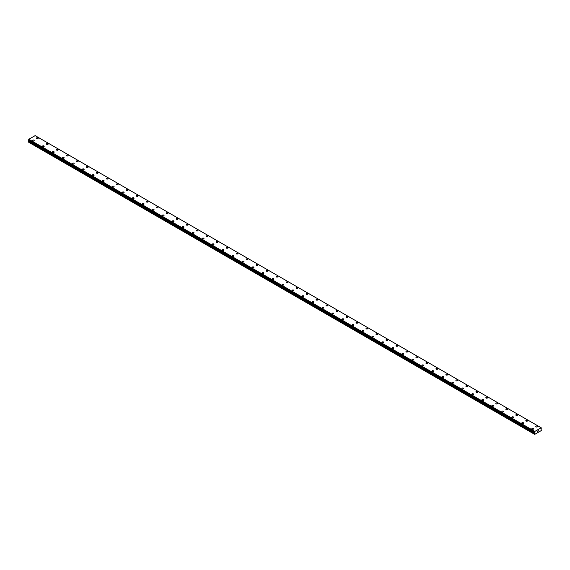 <?xml version="1.0" encoding="UTF-8"?>
<svg xmlns="http://www.w3.org/2000/svg" width="570" height="570" viewBox="0 0 570 570"><rect width="100%" height="100%" fill="white"/><g stroke="black" fill="none" stroke-linecap="round" stroke-linejoin="round"><path stroke-width="0.85" d="M36.437 138.218A0.884 0.513 180 0 1 36.986 137.748A0.884 0.513 180 0 1 37.948 137.855A0.884 0.513 180 0 1 38.204 138.218A0.884 0.513 180 0 1 37.663 138.688A0.884 0.513 180 0 1 36.701 138.581A0.884 0.513 180 0 1 36.437 138.218A0.884 0.513 180 0 1 36.986 137.748A0.884 0.513 180 0 1 37.948 137.862A0.884 0.513 180 0 1 38.204 138.218M46.426 143.982A0.884 0.513 180 0 1 46.968 143.512A0.884 0.513 180 0 1 47.93 143.626A0.884 0.513 180 0 1 48.194 143.982A0.884 0.513 180 0 1 47.645 144.452A0.884 0.513 180 0 1 46.683 144.345A0.884 0.513 180 0 1 46.426 143.982A0.884 0.513 180 0 1 46.968 143.512A0.884 0.513 180 0 1 47.93 143.626A0.884 0.513 180 0 1 48.194 143.982M56.416 149.753A0.884 0.513 180 0 1 56.957 149.283A0.884 0.513 180 0 1 57.919 149.39A0.884 0.513 180 0 1 58.176 149.753M57.919 149.39A0.884 0.513 180 0 1 58.176 149.746A0.884 0.513 180 0 1 57.634 150.224A0.884 0.513 180 0 1 56.672 150.109A0.884 0.513 180 0 1 56.416 149.746A0.884 0.513 180 0 1 56.957 149.276A0.884 0.513 180 0 1 57.919 149.39M66.398 155.517A0.884 0.513 180 0 1 66.947 155.047A0.884 0.513 180 0 1 67.908 155.154A0.884 0.513 180 0 1 68.165 155.517A0.884 0.513 180 0 1 67.623 155.988A0.884 0.513 180 0 1 66.662 155.874A0.884 0.513 180 0 1 66.398 155.517A0.884 0.513 180 0 1 66.947 155.047A0.884 0.513 180 0 1 67.908 155.154A0.884 0.513 180 0 1 68.165 155.517M76.387 161.282A0.884 0.513 180 0 1 76.929 160.811A0.884 0.513 180 0 1 77.898 160.918A0.884 0.513 180 0 1 78.154 161.282A0.884 0.513 180 0 1 77.606 161.752A0.884 0.513 180 0 1 76.644 161.645A0.884 0.513 180 0 1 76.387 161.282A0.884 0.513 180 0 1 76.929 160.811A0.884 0.513 180 0 1 77.898 160.925A0.884 0.513 180 0 1 78.154 161.282M86.376 167.046A0.884 0.513 180 0 1 86.918 166.575A0.884 0.513 180 0 1 87.88 166.689A0.884 0.513 180 0 1 88.136 167.053A0.884 0.513 180 0 1 87.595 167.516A0.884 0.513 180 0 1 86.633 167.409A0.884 0.513 180 0 1 86.376 167.046A0.884 0.513 180 0 1 86.918 166.575A0.884 0.513 180 0 1 87.88 166.689A0.884 0.513 180 0 1 88.136 167.046M96.359 172.817A0.884 0.513 180 0 1 96.907 172.34A0.884 0.513 180 0 1 97.869 172.453A0.884 0.513 180 0 1 98.126 172.817A0.884 0.513 180 0 1 97.584 173.287A0.884 0.513 180 0 1 96.622 173.173A0.884 0.513 180 0 1 96.359 172.817A0.884 0.513 180 0 1 96.907 172.347A0.884 0.513 180 0 1 97.869 172.453A0.884 0.513 180 0 1 98.126 172.817M106.348 178.581A0.884 0.513 180 0 1 106.896 178.111A0.884 0.513 180 0 1 107.858 178.218A0.884 0.513 180 0 1 108.115 178.581A0.884 0.513 180 0 1 107.566 179.051A0.884 0.513 180 0 1 106.604 178.937A0.884 0.513 180 0 1 106.348 178.581A0.884 0.513 180 0 1 106.896 178.111A0.884 0.513 180 0 1 107.858 178.218A0.884 0.513 180 0 1 108.115 178.581M117.84 183.989A0.884 0.513 180 0 1 118.104 184.345A0.884 0.513 180 0 1 117.555 184.815A0.884 0.513 180 0 1 116.593 184.709A0.884 0.513 180 0 1 116.337 184.345A0.884 0.513 180 0 1 116.879 183.875A0.884 0.513 180 0 1 117.84 183.989M116.337 184.345A0.884 0.513 180 0 1 116.879 183.875A0.884 0.513 180 0 1 117.84 183.982A0.884 0.513 180 0 1 118.104 184.345M126.319 190.116A0.884 0.513 180 0 1 126.868 189.639A0.884 0.513 180 0 1 127.83 189.753A0.884 0.513 180 0 1 128.086 190.116M127.83 189.753A0.884 0.513 180 0 1 128.086 190.109A0.884 0.513 180 0 1 127.545 190.58A0.884 0.513 180 0 1 126.583 190.473A0.884 0.513 180 0 1 126.319 190.109A0.884 0.513 180 0 1 126.868 189.639A0.884 0.513 180 0 1 127.83 189.753M136.308 195.881A0.884 0.513 180 0 1 136.857 195.403A0.884 0.513 180 0 1 137.819 195.517A0.884 0.513 180 0 1 138.075 195.881A0.884 0.513 180 0 1 137.527 196.351A0.884 0.513 180 0 1 136.565 196.237A0.884 0.513 180 0 1 136.308 195.881A0.884 0.513 180 0 1 136.857 195.41A0.884 0.513 180 0 1 137.819 195.517A0.884 0.513 180 0 1 138.075 195.881M146.298 201.645A0.884 0.513 180 0 1 146.839 201.174A0.884 0.513 180 0 1 147.801 201.281A0.884 0.513 180 0 1 148.065 201.645A0.884 0.513 180 0 1 147.516 202.115A0.884 0.513 180 0 1 146.554 202.001A0.884 0.513 180 0 1 146.298 201.645A0.884 0.513 180 0 1 146.839 201.174A0.884 0.513 180 0 1 147.801 201.281A0.884 0.513 180 0 1 148.065 201.645M156.287 207.409A0.884 0.513 180 0 1 156.828 206.939A0.884 0.513 180 0 1 157.79 207.045A0.884 0.513 180 0 1 158.047 207.409A0.884 0.513 180 0 1 157.505 207.879A0.884 0.513 180 0 1 156.543 207.772A0.884 0.513 180 0 1 156.287 207.409A0.884 0.513 180 0 1 156.828 206.939A0.884 0.513 180 0 1 157.79 207.053A0.884 0.513 180 0 1 158.047 207.409M166.269 213.173A0.884 0.513 180 0 1 166.818 212.703A0.884 0.513 180 0 1 167.779 212.817A0.884 0.513 180 0 1 168.036 213.18A0.884 0.513 180 0 1 167.495 213.643A0.884 0.513 180 0 1 166.525 213.536A0.884 0.513 180 0 1 166.269 213.173A0.884 0.513 180 0 1 166.818 212.703A0.884 0.513 180 0 1 167.779 212.817A0.884 0.513 180 0 1 168.036 213.173M176.258 218.944A0.884 0.513 180 0 1 176.8 218.467A0.884 0.513 180 0 1 177.762 218.581A0.884 0.513 180 0 1 178.025 218.944A0.884 0.513 180 0 1 177.477 219.414A0.884 0.513 180 0 1 176.515 219.3A0.884 0.513 180 0 1 176.258 218.944A0.884 0.513 180 0 1 176.8 218.474A0.884 0.513 180 0 1 177.762 218.581A0.884 0.513 180 0 1 178.025 218.944M187.751 224.352A0.884 0.513 180 0 1 188.007 224.708A0.884 0.513 180 0 1 187.466 225.179A0.884 0.513 180 0 1 186.504 225.065A0.884 0.513 180 0 1 186.248 224.708A0.884 0.513 180 0 1 186.789 224.238A0.884 0.513 180 0 1 187.751 224.352M186.248 224.708A0.884 0.513 180 0 1 186.789 224.238A0.884 0.513 180 0 1 187.751 224.345A0.884 0.513 180 0 1 188.007 224.708M196.23 230.472A0.884 0.513 180 0 1 196.778 230.002A0.884 0.513 180 0 1 197.74 230.109A0.884 0.513 180 0 1 197.997 230.472A0.884 0.513 180 0 1 197.455 230.943A0.884 0.513 180 0 1 196.493 230.836A0.884 0.513 180 0 1 196.23 230.472A0.884 0.513 180 0 1 196.778 230.002A0.884 0.513 180 0 1 197.74 230.116A0.884 0.513 180 0 1 197.997 230.472M206.219 236.237A0.884 0.513 180 0 1 206.76 235.766A0.884 0.513 180 0 1 207.722 235.88A0.884 0.513 180 0 1 207.986 236.244A0.884 0.513 180 0 1 207.437 236.707A0.884 0.513 180 0 1 206.475 236.6A0.884 0.513 180 0 1 206.219 236.237A0.884 0.513 180 0 1 206.76 235.773A0.884 0.513 180 0 1 207.722 235.88A0.884 0.513 180 0 1 207.986 236.237M216.208 242.008A0.884 0.513 180 0 1 216.75 241.53A0.884 0.513 180 0 1 217.712 241.644A0.884 0.513 180 0 1 217.968 242.008A0.884 0.513 180 0 1 217.427 242.478A0.884 0.513 180 0 1 216.465 242.364A0.884 0.513 180 0 1 216.208 242.008A0.884 0.513 180 0 1 216.75 241.537A0.884 0.513 180 0 1 217.712 241.644A0.884 0.513 180 0 1 217.968 242.008M226.19 247.772A0.884 0.513 180 0 1 226.739 247.302A0.884 0.513 180 0 1 227.701 247.409A0.884 0.513 180 0 1 227.957 247.772A0.884 0.513 180 0 1 227.416 248.242A0.884 0.513 180 0 1 226.454 248.128A0.884 0.513 180 0 1 226.19 247.772A0.884 0.513 180 0 1 226.739 247.302A0.884 0.513 180 0 1 227.701 247.416A0.884 0.513 180 0 1 227.957 247.772M236.18 253.536A0.884 0.513 180 0 1 236.721 253.066A0.884 0.513 180 0 1 237.69 253.18A0.884 0.513 180 0 1 237.946 253.536A0.884 0.513 180 0 1 237.398 254.006A0.884 0.513 180 0 1 236.436 253.899A0.884 0.513 180 0 1 236.18 253.536A0.884 0.513 180 0 1 236.721 253.066A0.884 0.513 180 0 1 237.69 253.18A0.884 0.513 180 0 1 237.946 253.536M246.169 259.3A0.884 0.513 180 0 1 246.71 258.83A0.884 0.513 180 0 1 247.672 258.944A0.884 0.513 180 0 1 247.929 259.307A0.884 0.513 180 0 1 247.387 259.77A0.884 0.513 180 0 1 246.425 259.663A0.884 0.513 180 0 1 246.169 259.3A0.884 0.513 180 0 1 246.71 258.837A0.884 0.513 180 0 1 247.672 258.944A0.884 0.513 180 0 1 247.929 259.3M256.151 265.071A0.884 0.513 180 0 1 256.7 264.601A0.884 0.513 180 0 1 257.661 264.708A0.884 0.513 180 0 1 257.918 265.071A0.884 0.513 180 0 1 257.376 265.542A0.884 0.513 180 0 1 256.415 265.428A0.884 0.513 180 0 1 256.151 265.071A0.884 0.513 180 0 1 256.7 264.601A0.884 0.513 180 0 1 257.661 264.708A0.884 0.513 180 0 1 257.918 265.071M266.14 270.836A0.884 0.513 180 0 1 266.689 270.365A0.884 0.513 180 0 1 267.651 270.472A0.884 0.513 180 0 1 267.907 270.836A0.884 0.513 180 0 1 267.358 271.306A0.884 0.513 180 0 1 266.397 271.192A0.884 0.513 180 0 1 266.14 270.836A0.884 0.513 180 0 1 266.689 270.365A0.884 0.513 180 0 1 267.651 270.479A0.884 0.513 180 0 1 267.907 270.836M276.129 276.6A0.884 0.513 180 0 1 276.671 276.129A0.884 0.513 180 0 1 277.633 276.243A0.884 0.513 180 0 1 277.896 276.6A0.884 0.513 180 0 1 277.348 277.07A0.884 0.513 180 0 1 276.386 276.963A0.884 0.513 180 0 1 276.129 276.6A0.884 0.513 180 0 1 276.671 276.129A0.884 0.513 180 0 1 277.633 276.243A0.884 0.513 180 0 1 277.896 276.6M286.112 282.364A0.884 0.513 180 0 1 286.66 281.894A0.884 0.513 180 0 1 287.622 282.007A0.884 0.513 180 0 1 287.879 282.371A0.884 0.513 180 0 1 287.337 282.834A0.884 0.513 180 0 1 286.375 282.727A0.884 0.513 180 0 1 286.112 282.364A0.884 0.513 180 0 1 286.66 281.901A0.884 0.513 180 0 1 287.622 282.007A0.884 0.513 180 0 1 287.879 282.364M296.101 288.135A0.884 0.513 180 0 1 296.649 287.665A0.884 0.513 180 0 1 297.611 287.772A0.884 0.513 180 0 1 297.868 288.135A0.884 0.513 180 0 1 297.319 288.605A0.884 0.513 180 0 1 296.357 288.491A0.884 0.513 180 0 1 296.101 288.135A0.884 0.513 180 0 1 296.649 287.665A0.884 0.513 180 0 1 297.611 287.772A0.884 0.513 180 0 1 297.868 288.135M306.09 293.899A0.884 0.513 180 0 1 306.632 293.429A0.884 0.513 180 0 1 307.593 293.536A0.884 0.513 180 0 1 307.857 293.899A0.884 0.513 180 0 1 307.308 294.369A0.884 0.513 180 0 1 306.346 294.255A0.884 0.513 180 0 1 306.09 293.899A0.884 0.513 180 0 1 306.632 293.429A0.884 0.513 180 0 1 307.593 293.543A0.884 0.513 180 0 1 307.857 293.899M316.079 299.663A0.884 0.513 180 0 1 316.621 299.193A0.884 0.513 180 0 1 317.583 299.307A0.884 0.513 180 0 1 317.839 299.663A0.884 0.513 180 0 1 317.298 300.134A0.884 0.513 180 0 1 316.336 300.027A0.884 0.513 180 0 1 316.079 299.663A0.884 0.513 180 0 1 316.621 299.193A0.884 0.513 180 0 1 317.583 299.307A0.884 0.513 180 0 1 317.839 299.663M326.061 305.435A0.884 0.513 180 0 1 326.61 304.964A0.884 0.513 180 0 1 327.572 305.071A0.884 0.513 180 0 1 327.828 305.435M327.572 305.071A0.884 0.513 180 0 1 327.828 305.427A0.884 0.513 180 0 1 327.28 305.898A0.884 0.513 180 0 1 326.318 305.791A0.884 0.513 180 0 1 326.061 305.427A0.884 0.513 180 0 1 326.61 304.957A0.884 0.513 180 0 1 327.572 305.071M336.051 311.199A0.884 0.513 180 0 1 336.592 310.728A0.884 0.513 180 0 1 337.554 310.835A0.884 0.513 180 0 1 337.818 311.199A0.884 0.513 180 0 1 337.269 311.669A0.884 0.513 180 0 1 336.307 311.555A0.884 0.513 180 0 1 336.051 311.199A0.884 0.513 180 0 1 336.592 310.728A0.884 0.513 180 0 1 337.554 310.835A0.884 0.513 180 0 1 337.818 311.199M346.04 316.963A0.884 0.513 180 0 1 346.581 316.493A0.884 0.513 180 0 1 347.543 316.599A0.884 0.513 180 0 1 347.8 316.963A0.884 0.513 180 0 1 347.258 317.433A0.884 0.513 180 0 1 346.296 317.319A0.884 0.513 180 0 1 346.04 316.963A0.884 0.513 180 0 1 346.581 316.493A0.884 0.513 180 0 1 347.543 316.607A0.884 0.513 180 0 1 347.8 316.963M356.022 322.727A0.884 0.513 180 0 1 356.571 322.257A0.884 0.513 180 0 1 357.533 322.371A0.884 0.513 180 0 1 357.789 322.727A0.884 0.513 180 0 1 357.248 323.197A0.884 0.513 180 0 1 356.286 323.09A0.884 0.513 180 0 1 356.022 322.727A0.884 0.513 180 0 1 356.571 322.257A0.884 0.513 180 0 1 357.533 322.371A0.884 0.513 180 0 1 357.789 322.727M366.011 328.491A0.884 0.513 180 0 1 366.553 328.021A0.884 0.513 180 0 1 367.515 328.135A0.884 0.513 180 0 1 367.778 328.498A0.884 0.513 180 0 1 367.23 328.968A0.884 0.513 180 0 1 366.268 328.854A0.884 0.513 180 0 1 366.011 328.491A0.884 0.513 180 0 1 366.553 328.028A0.884 0.513 180 0 1 367.515 328.135A0.884 0.513 180 0 1 367.778 328.491M376.001 334.262A0.884 0.513 180 0 1 376.542 333.792A0.884 0.513 180 0 1 377.504 333.899A0.884 0.513 180 0 1 377.76 334.262A0.884 0.513 180 0 1 377.219 334.733A0.884 0.513 180 0 1 376.257 334.618A0.884 0.513 180 0 1 376.001 334.262A0.884 0.513 180 0 1 376.542 333.792A0.884 0.513 180 0 1 377.504 333.899A0.884 0.513 180 0 1 377.76 334.262M387.493 339.67A0.884 0.513 180 0 1 387.75 340.026A0.884 0.513 180 0 1 387.208 340.497A0.884 0.513 180 0 1 386.246 340.39A0.884 0.513 180 0 1 385.983 340.026A0.884 0.513 180 0 1 386.531 339.556A0.884 0.513 180 0 1 387.493 339.67M385.983 340.026A0.884 0.513 180 0 1 386.531 339.556A0.884 0.513 180 0 1 387.493 339.663A0.884 0.513 180 0 1 387.75 340.026M395.972 345.791A0.884 0.513 180 0 1 396.513 345.32A0.884 0.513 180 0 1 397.482 345.434A0.884 0.513 180 0 1 397.739 345.791A0.884 0.513 180 0 1 397.19 346.261A0.884 0.513 180 0 1 396.228 346.154A0.884 0.513 180 0 1 395.972 345.791A0.884 0.513 180 0 1 396.513 345.32A0.884 0.513 180 0 1 397.482 345.434A0.884 0.513 180 0 1 397.739 345.791M405.961 351.555A0.884 0.513 180 0 1 406.503 351.084A0.884 0.513 180 0 1 407.464 351.198A0.884 0.513 180 0 1 407.721 351.562A0.884 0.513 180 0 1 407.18 352.032A0.884 0.513 180 0 1 406.218 351.918A0.884 0.513 180 0 1 405.961 351.555A0.884 0.513 180 0 1 406.503 351.091A0.884 0.513 180 0 1 407.464 351.198A0.884 0.513 180 0 1 407.721 351.555M415.943 357.326A0.884 0.513 180 0 1 416.492 356.856A0.884 0.513 180 0 1 417.454 356.963A0.884 0.513 180 0 1 417.71 357.326A0.884 0.513 180 0 1 417.169 357.796A0.884 0.513 180 0 1 416.207 357.682A0.884 0.513 180 0 1 415.943 357.326A0.884 0.513 180 0 1 416.492 356.856A0.884 0.513 180 0 1 417.454 356.963A0.884 0.513 180 0 1 417.71 357.326M425.933 363.09A0.884 0.513 180 0 1 426.481 362.62A0.884 0.513 180 0 1 427.443 362.727A0.884 0.513 180 0 1 427.7 363.09A0.884 0.513 180 0 1 427.151 363.56A0.884 0.513 180 0 1 426.189 363.453A0.884 0.513 180 0 1 425.933 363.09A0.884 0.513 180 0 1 426.481 362.62A0.884 0.513 180 0 1 427.443 362.734A0.884 0.513 180 0 1 427.7 363.09M435.922 368.854A0.884 0.513 180 0 1 436.463 368.384A0.884 0.513 180 0 1 437.425 368.498A0.884 0.513 180 0 1 437.689 368.854A0.884 0.513 180 0 1 437.14 369.324A0.884 0.513 180 0 1 436.178 369.218A0.884 0.513 180 0 1 435.922 368.854A0.884 0.513 180 0 1 436.463 368.384A0.884 0.513 180 0 1 437.425 368.498A0.884 0.513 180 0 1 437.689 368.854M445.904 374.618A0.884 0.513 180 0 1 446.453 374.148A0.884 0.513 180 0 1 447.414 374.262A0.884 0.513 180 0 1 447.671 374.625A0.884 0.513 180 0 1 447.129 375.096A0.884 0.513 180 0 1 446.168 374.982A0.884 0.513 180 0 1 445.904 374.618A0.884 0.513 180 0 1 446.453 374.155A0.884 0.513 180 0 1 447.414 374.262A0.884 0.513 180 0 1 447.671 374.618M455.893 380.389A0.884 0.513 180 0 1 456.442 379.919A0.884 0.513 180 0 1 457.404 380.026A0.884 0.513 180 0 1 457.66 380.389A0.884 0.513 180 0 1 457.111 380.86A0.884 0.513 180 0 1 456.15 380.746A0.884 0.513 180 0 1 455.893 380.389A0.884 0.513 180 0 1 456.442 379.919A0.884 0.513 180 0 1 457.404 380.026A0.884 0.513 180 0 1 457.66 380.389M465.882 386.154A0.884 0.513 180 0 1 466.424 385.683A0.884 0.513 180 0 1 467.386 385.79A0.884 0.513 180 0 1 467.649 386.154A0.884 0.513 180 0 1 467.101 386.624A0.884 0.513 180 0 1 466.139 386.517A0.884 0.513 180 0 1 465.882 386.154A0.884 0.513 180 0 1 466.424 385.683A0.884 0.513 180 0 1 467.386 385.797A0.884 0.513 180 0 1 467.649 386.154M475.872 391.918A0.884 0.513 180 0 1 476.413 391.447A0.884 0.513 180 0 1 477.375 391.561A0.884 0.513 180 0 1 477.632 391.925A0.884 0.513 180 0 1 477.09 392.388A0.884 0.513 180 0 1 476.128 392.281A0.884 0.513 180 0 1 475.872 391.918A0.884 0.513 180 0 1 476.413 391.447A0.884 0.513 180 0 1 477.375 391.561A0.884 0.513 180 0 1 477.632 391.918M485.854 397.689A0.884 0.513 180 0 1 486.402 397.212A0.884 0.513 180 0 1 487.364 397.326A0.884 0.513 180 0 1 487.621 397.689A0.884 0.513 180 0 1 487.072 398.159A0.884 0.513 180 0 1 486.11 398.045A0.884 0.513 180 0 1 485.854 397.689A0.884 0.513 180 0 1 486.402 397.219A0.884 0.513 180 0 1 487.364 397.326A0.884 0.513 180 0 1 487.621 397.689M495.843 403.453A0.884 0.513 180 0 1 496.385 402.983A0.884 0.513 180 0 1 497.346 403.09A0.884 0.513 180 0 1 497.61 403.453A0.884 0.513 180 0 1 497.061 403.923A0.884 0.513 180 0 1 496.099 403.809A0.884 0.513 180 0 1 495.843 403.453A0.884 0.513 180 0 1 496.385 402.983A0.884 0.513 180 0 1 497.346 403.09A0.884 0.513 180 0 1 497.61 403.453M505.832 409.217A0.884 0.513 180 0 1 506.374 408.747A0.884 0.513 180 0 1 507.336 408.854A0.884 0.513 180 0 1 507.592 409.217A0.884 0.513 180 0 1 507.051 409.688A0.884 0.513 180 0 1 506.089 409.581A0.884 0.513 180 0 1 505.832 409.217A0.884 0.513 180 0 1 506.374 408.747A0.884 0.513 180 0 1 507.336 408.861A0.884 0.513 180 0 1 507.592 409.217M515.814 414.981A0.884 0.513 180 0 1 516.363 414.511A0.884 0.513 180 0 1 517.325 414.625A0.884 0.513 180 0 1 517.581 414.989A0.884 0.513 180 0 1 517.04 415.452A0.884 0.513 180 0 1 516.078 415.345A0.884 0.513 180 0 1 515.814 414.981A0.884 0.513 180 0 1 516.363 414.511A0.884 0.513 180 0 1 517.325 414.625A0.884 0.513 180 0 1 517.581 414.981M525.804 420.753A0.884 0.513 180 0 1 526.345 420.275A0.884 0.513 180 0 1 527.307 420.389A0.884 0.513 180 0 1 527.571 420.753A0.884 0.513 180 0 1 527.022 421.223A0.884 0.513 180 0 1 526.06 421.109A0.884 0.513 180 0 1 525.804 420.753A0.884 0.513 180 0 1 526.345 420.282A0.884 0.513 180 0 1 527.307 420.389A0.884 0.513 180 0 1 527.571 420.753M535.793 426.517A0.884 0.513 180 0 1 536.334 426.047A0.884 0.513 180 0 1 537.296 426.153A0.884 0.513 180 0 1 537.553 426.517A0.884 0.513 180 0 1 537.011 426.987A0.884 0.513 180 0 1 536.049 426.873A0.884 0.513 180 0 1 535.793 426.517A0.884 0.513 180 0 1 536.334 426.047A0.884 0.513 180 0 1 537.296 426.153A0.884 0.513 180 0 1 537.553 426.517M32.447 140.526A0.884 0.513 180 0 1 32.989 140.056A0.884 0.513 180 0 1 33.951 140.163A0.884 0.513 180 0 1 34.207 140.526A0.884 0.513 180 0 1 33.666 140.997A0.884 0.513 180 0 1 32.704 140.883A0.884 0.513 180 0 1 32.447 140.526A0.884 0.513 180 0 1 32.989 140.056A0.884 0.513 180 0 1 33.951 140.163A0.884 0.513 180 0 1 34.207 140.526M42.429 146.291A0.884 0.513 180 0 1 42.978 145.82A0.884 0.513 180 0 1 43.94 145.927A0.884 0.513 180 0 1 44.196 146.291A0.884 0.513 180 0 1 43.655 146.761A0.884 0.513 180 0 1 42.693 146.647A0.884 0.513 180 0 1 42.429 146.291A0.884 0.513 180 0 1 42.978 145.82A0.884 0.513 180 0 1 43.94 145.934A0.884 0.513 180 0 1 44.196 146.291M52.419 152.055A0.884 0.513 180 0 1 52.96 151.584A0.884 0.513 180 0 1 53.922 151.698A0.884 0.513 180 0 1 54.186 152.055A0.884 0.513 180 0 1 53.637 152.525A0.884 0.513 180 0 1 52.675 152.418A0.884 0.513 180 0 1 52.419 152.055A0.884 0.513 180 0 1 52.96 151.584A0.884 0.513 180 0 1 53.922 151.698A0.884 0.513 180 0 1 54.186 152.055M62.408 157.819A0.884 0.513 180 0 1 62.949 157.349A0.884 0.513 180 0 1 63.911 157.463A0.884 0.513 180 0 1 64.168 157.826A0.884 0.513 180 0 1 63.626 158.296A0.884 0.513 180 0 1 62.664 158.182A0.884 0.513 180 0 1 62.408 157.819A0.884 0.513 180 0 1 62.949 157.356A0.884 0.513 180 0 1 63.911 157.463A0.884 0.513 180 0 1 64.168 157.819M72.39 163.59A0.884 0.513 180 0 1 72.939 163.12A0.884 0.513 180 0 1 73.901 163.227A0.884 0.513 180 0 1 74.157 163.59A0.884 0.513 180 0 1 73.615 164.06A0.884 0.513 180 0 1 72.654 163.946A0.884 0.513 180 0 1 72.39 163.59A0.884 0.513 180 0 1 72.939 163.12A0.884 0.513 180 0 1 73.901 163.227A0.884 0.513 180 0 1 74.157 163.59M82.379 169.354A0.884 0.513 180 0 1 82.928 168.884A0.884 0.513 180 0 1 83.89 168.991A0.884 0.513 180 0 1 84.146 169.354A0.884 0.513 180 0 1 83.598 169.824A0.884 0.513 180 0 1 82.636 169.718A0.884 0.513 180 0 1 82.379 169.354A0.884 0.513 180 0 1 82.928 168.884A0.884 0.513 180 0 1 83.89 168.998A0.884 0.513 180 0 1 84.146 169.354M92.368 175.118A0.884 0.513 180 0 1 92.91 174.648A0.884 0.513 180 0 1 93.872 174.762A0.884 0.513 180 0 1 94.128 175.118A0.884 0.513 180 0 1 93.587 175.589A0.884 0.513 180 0 1 92.625 175.482A0.884 0.513 180 0 1 92.368 175.118A0.884 0.513 180 0 1 92.91 174.648A0.884 0.513 180 0 1 93.872 174.762A0.884 0.513 180 0 1 94.128 175.118M102.351 180.889A0.884 0.513 180 0 1 102.899 180.419A0.884 0.513 180 0 1 103.861 180.526A0.884 0.513 180 0 1 104.118 180.889M103.861 180.526A0.884 0.513 180 0 1 104.118 180.882A0.884 0.513 180 0 1 103.576 181.36A0.884 0.513 180 0 1 102.614 181.246A0.884 0.513 180 0 1 102.351 180.882A0.884 0.513 180 0 1 102.899 180.412A0.884 0.513 180 0 1 103.861 180.526M112.34 186.654A0.884 0.513 180 0 1 112.889 186.183A0.884 0.513 180 0 1 113.85 186.29A0.884 0.513 180 0 1 114.107 186.654A0.884 0.513 180 0 1 113.558 187.124A0.884 0.513 180 0 1 112.596 187.01A0.884 0.513 180 0 1 112.34 186.654A0.884 0.513 180 0 1 112.889 186.183A0.884 0.513 180 0 1 113.85 186.29A0.884 0.513 180 0 1 114.107 186.654M122.329 192.418A0.884 0.513 180 0 1 122.871 191.947A0.884 0.513 180 0 1 123.833 192.054A0.884 0.513 180 0 1 124.096 192.418A0.884 0.513 180 0 1 123.548 192.888A0.884 0.513 180 0 1 122.586 192.781A0.884 0.513 180 0 1 122.329 192.418A0.884 0.513 180 0 1 122.871 191.947A0.884 0.513 180 0 1 123.833 192.061A0.884 0.513 180 0 1 124.096 192.418M132.311 198.182A0.884 0.513 180 0 1 132.86 197.712A0.884 0.513 180 0 1 133.822 197.826A0.884 0.513 180 0 1 134.078 198.182A0.884 0.513 180 0 1 133.537 198.652A0.884 0.513 180 0 1 132.575 198.545A0.884 0.513 180 0 1 132.311 198.182A0.884 0.513 180 0 1 132.86 197.712A0.884 0.513 180 0 1 133.822 197.826A0.884 0.513 180 0 1 134.078 198.182M142.3 203.946A0.884 0.513 180 0 1 142.849 203.476A0.884 0.513 180 0 1 143.811 203.59A0.884 0.513 180 0 1 144.067 203.953A0.884 0.513 180 0 1 143.519 204.423A0.884 0.513 180 0 1 142.557 204.309A0.884 0.513 180 0 1 142.3 203.946A0.884 0.513 180 0 1 142.849 203.483A0.884 0.513 180 0 1 143.811 203.59A0.884 0.513 180 0 1 144.067 203.946M152.29 209.717A0.884 0.513 180 0 1 152.831 209.247A0.884 0.513 180 0 1 153.793 209.354A0.884 0.513 180 0 1 154.057 209.717A0.884 0.513 180 0 1 153.508 210.188A0.884 0.513 180 0 1 152.546 210.073A0.884 0.513 180 0 1 152.29 209.717A0.884 0.513 180 0 1 152.831 209.247A0.884 0.513 180 0 1 153.793 209.354A0.884 0.513 180 0 1 154.057 209.717M163.782 215.125A0.884 0.513 180 0 1 164.039 215.481A0.884 0.513 180 0 1 163.497 215.952A0.884 0.513 180 0 1 162.536 215.845A0.884 0.513 180 0 1 162.279 215.481A0.884 0.513 180 0 1 162.821 215.011A0.884 0.513 180 0 1 163.782 215.125M162.279 215.481A0.884 0.513 180 0 1 162.821 215.011A0.884 0.513 180 0 1 163.782 215.118A0.884 0.513 180 0 1 164.039 215.481M172.261 221.253A0.884 0.513 180 0 1 172.81 220.775A0.884 0.513 180 0 1 173.772 220.889A0.884 0.513 180 0 1 174.028 221.253M173.772 220.889A0.884 0.513 180 0 1 174.028 221.245A0.884 0.513 180 0 1 173.487 221.716A0.884 0.513 180 0 1 172.518 221.609A0.884 0.513 180 0 1 172.261 221.245A0.884 0.513 180 0 1 172.81 220.775A0.884 0.513 180 0 1 173.772 220.889M182.25 227.017A0.884 0.513 180 0 1 182.792 226.539A0.884 0.513 180 0 1 183.754 226.653A0.884 0.513 180 0 1 184.017 227.017A0.884 0.513 180 0 1 183.469 227.487A0.884 0.513 180 0 1 182.507 227.373A0.884 0.513 180 0 1 182.25 227.017A0.884 0.513 180 0 1 182.792 226.546A0.884 0.513 180 0 1 183.754 226.653A0.884 0.513 180 0 1 184.017 227.017M192.24 232.781A0.884 0.513 180 0 1 192.781 232.311A0.884 0.513 180 0 1 193.743 232.417A0.884 0.513 180 0 1 193.999 232.781A0.884 0.513 180 0 1 193.458 233.251A0.884 0.513 180 0 1 192.496 233.137A0.884 0.513 180 0 1 192.24 232.781A0.884 0.513 180 0 1 192.781 232.311A0.884 0.513 180 0 1 193.743 232.417A0.884 0.513 180 0 1 193.999 232.781M202.222 238.545A0.884 0.513 180 0 1 202.77 238.075A0.884 0.513 180 0 1 203.732 238.182A0.884 0.513 180 0 1 203.989 238.545A0.884 0.513 180 0 1 203.447 239.015A0.884 0.513 180 0 1 202.485 238.908A0.884 0.513 180 0 1 202.222 238.545A0.884 0.513 180 0 1 202.77 238.075A0.884 0.513 180 0 1 203.732 238.189A0.884 0.513 180 0 1 203.989 238.545M212.211 244.309A0.884 0.513 180 0 1 212.753 243.839A0.884 0.513 180 0 1 213.714 243.953A0.884 0.513 180 0 1 213.978 244.316A0.884 0.513 180 0 1 213.429 244.779A0.884 0.513 180 0 1 212.468 244.672A0.884 0.513 180 0 1 212.211 244.309A0.884 0.513 180 0 1 212.753 243.839A0.884 0.513 180 0 1 213.714 243.953A0.884 0.513 180 0 1 213.978 244.309M222.2 250.08A0.884 0.513 180 0 1 222.742 249.603A0.884 0.513 180 0 1 223.704 249.717A0.884 0.513 180 0 1 223.96 250.08A0.884 0.513 180 0 1 223.419 250.551A0.884 0.513 180 0 1 222.457 250.437A0.884 0.513 180 0 1 222.2 250.08A0.884 0.513 180 0 1 222.742 249.61A0.884 0.513 180 0 1 223.704 249.717A0.884 0.513 180 0 1 223.96 250.08M232.182 255.845A0.884 0.513 180 0 1 232.731 255.374A0.884 0.513 180 0 1 233.693 255.481A0.884 0.513 180 0 1 233.949 255.845A0.884 0.513 180 0 1 233.408 256.315A0.884 0.513 180 0 1 232.446 256.201A0.884 0.513 180 0 1 232.182 255.845A0.884 0.513 180 0 1 232.731 255.374A0.884 0.513 180 0 1 233.693 255.481A0.884 0.513 180 0 1 233.949 255.845M242.172 261.609A0.884 0.513 180 0 1 242.72 261.138A0.884 0.513 180 0 1 243.682 261.245A0.884 0.513 180 0 1 243.939 261.609A0.884 0.513 180 0 1 243.39 262.079A0.884 0.513 180 0 1 242.428 261.972A0.884 0.513 180 0 1 242.172 261.609A0.884 0.513 180 0 1 242.72 261.138A0.884 0.513 180 0 1 243.682 261.252A0.884 0.513 180 0 1 243.939 261.609M252.161 267.373A0.884 0.513 180 0 1 252.702 266.903A0.884 0.513 180 0 1 253.664 267.017A0.884 0.513 180 0 1 253.921 267.38A0.884 0.513 180 0 1 253.379 267.843A0.884 0.513 180 0 1 252.417 267.736A0.884 0.513 180 0 1 252.161 267.373A0.884 0.513 180 0 1 252.702 266.903A0.884 0.513 180 0 1 253.664 267.017A0.884 0.513 180 0 1 253.921 267.373M262.143 273.144A0.884 0.513 180 0 1 262.692 272.667A0.884 0.513 180 0 1 263.654 272.781A0.884 0.513 180 0 1 263.91 273.144A0.884 0.513 180 0 1 263.368 273.614A0.884 0.513 180 0 1 262.407 273.5A0.884 0.513 180 0 1 262.143 273.144A0.884 0.513 180 0 1 262.692 272.674A0.884 0.513 180 0 1 263.654 272.781A0.884 0.513 180 0 1 263.91 273.144M272.132 278.908A0.884 0.513 180 0 1 272.681 278.438A0.884 0.513 180 0 1 273.643 278.545A0.884 0.513 180 0 1 273.899 278.908A0.884 0.513 180 0 1 273.351 279.378A0.884 0.513 180 0 1 272.389 279.264A0.884 0.513 180 0 1 272.132 278.908A0.884 0.513 180 0 1 272.681 278.438A0.884 0.513 180 0 1 273.643 278.552A0.884 0.513 180 0 1 273.899 278.908M282.121 284.672A0.884 0.513 180 0 1 282.663 284.202A0.884 0.513 180 0 1 283.625 284.316A0.884 0.513 180 0 1 283.889 284.672A0.884 0.513 180 0 1 283.34 285.142A0.884 0.513 180 0 1 282.378 285.036A0.884 0.513 180 0 1 282.121 284.672A0.884 0.513 180 0 1 282.663 284.202A0.884 0.513 180 0 1 283.625 284.316A0.884 0.513 180 0 1 283.889 284.672M292.104 290.436A0.884 0.513 180 0 1 292.652 289.966A0.884 0.513 180 0 1 293.614 290.08A0.884 0.513 180 0 1 293.871 290.443A0.884 0.513 180 0 1 293.329 290.907A0.884 0.513 180 0 1 292.367 290.8A0.884 0.513 180 0 1 292.104 290.436A0.884 0.513 180 0 1 292.652 289.973A0.884 0.513 180 0 1 293.614 290.08A0.884 0.513 180 0 1 293.871 290.436M302.093 296.208A0.884 0.513 180 0 1 302.642 295.737A0.884 0.513 180 0 1 303.603 295.844A0.884 0.513 180 0 1 303.86 296.208A0.884 0.513 180 0 1 303.311 296.678A0.884 0.513 180 0 1 302.349 296.564A0.884 0.513 180 0 1 302.093 296.208A0.884 0.513 180 0 1 302.642 295.737A0.884 0.513 180 0 1 303.603 295.844A0.884 0.513 180 0 1 303.86 296.208M312.082 301.972A0.884 0.513 180 0 1 312.624 301.502A0.884 0.513 180 0 1 313.586 301.608A0.884 0.513 180 0 1 313.849 301.972A0.884 0.513 180 0 1 313.301 302.442A0.884 0.513 180 0 1 312.339 302.328A0.884 0.513 180 0 1 312.082 301.972A0.884 0.513 180 0 1 312.624 301.502A0.884 0.513 180 0 1 313.586 301.615A0.884 0.513 180 0 1 313.849 301.972M322.071 307.736A0.884 0.513 180 0 1 322.613 307.266A0.884 0.513 180 0 1 323.575 307.38A0.884 0.513 180 0 1 323.831 307.736A0.884 0.513 180 0 1 323.29 308.206A0.884 0.513 180 0 1 322.328 308.099A0.884 0.513 180 0 1 322.071 307.736A0.884 0.513 180 0 1 322.613 307.266A0.884 0.513 180 0 1 323.575 307.38A0.884 0.513 180 0 1 323.831 307.736M332.054 313.5A0.884 0.513 180 0 1 332.602 313.03A0.884 0.513 180 0 1 333.564 313.144A0.884 0.513 180 0 1 333.82 313.507A0.884 0.513 180 0 1 333.279 313.97A0.884 0.513 180 0 1 332.31 313.863A0.884 0.513 180 0 1 332.054 313.5A0.884 0.513 180 0 1 332.602 313.037A0.884 0.513 180 0 1 333.564 313.144A0.884 0.513 180 0 1 333.82 313.5M342.043 319.271A0.884 0.513 180 0 1 342.584 318.801A0.884 0.513 180 0 1 343.546 318.908A0.884 0.513 180 0 1 343.81 319.271A0.884 0.513 180 0 1 343.261 319.742A0.884 0.513 180 0 1 342.299 319.628A0.884 0.513 180 0 1 342.043 319.271A0.884 0.513 180 0 1 342.584 318.801A0.884 0.513 180 0 1 343.546 318.908A0.884 0.513 180 0 1 343.81 319.271M352.032 325.035A0.884 0.513 180 0 1 352.573 324.565A0.884 0.513 180 0 1 353.535 324.672A0.884 0.513 180 0 1 353.792 325.035A0.884 0.513 180 0 1 353.25 325.506A0.884 0.513 180 0 1 352.288 325.392A0.884 0.513 180 0 1 352.032 325.035A0.884 0.513 180 0 1 352.573 324.565A0.884 0.513 180 0 1 353.535 324.679A0.884 0.513 180 0 1 353.792 325.035M362.014 330.799A0.884 0.513 180 0 1 362.563 330.329A0.884 0.513 180 0 1 363.525 330.443A0.884 0.513 180 0 1 363.781 330.799A0.884 0.513 180 0 1 363.24 331.27A0.884 0.513 180 0 1 362.278 331.163A0.884 0.513 180 0 1 362.014 330.799A0.884 0.513 180 0 1 362.563 330.329A0.884 0.513 180 0 1 363.525 330.443A0.884 0.513 180 0 1 363.781 330.799M372.003 336.571A0.884 0.513 180 0 1 372.545 336.101A0.884 0.513 180 0 1 373.507 336.207A0.884 0.513 180 0 1 373.77 336.571M373.507 336.207A0.884 0.513 180 0 1 373.77 336.564A0.884 0.513 180 0 1 373.222 337.034A0.884 0.513 180 0 1 372.26 336.927A0.884 0.513 180 0 1 372.003 336.564A0.884 0.513 180 0 1 372.545 336.093A0.884 0.513 180 0 1 373.507 336.207M381.993 342.335A0.884 0.513 180 0 1 382.534 341.865A0.884 0.513 180 0 1 383.496 341.971A0.884 0.513 180 0 1 383.753 342.335A0.884 0.513 180 0 1 383.211 342.805A0.884 0.513 180 0 1 382.249 342.691A0.884 0.513 180 0 1 381.993 342.335A0.884 0.513 180 0 1 382.534 341.865A0.884 0.513 180 0 1 383.496 341.971A0.884 0.513 180 0 1 383.753 342.335M391.975 348.099A0.884 0.513 180 0 1 392.523 347.629A0.884 0.513 180 0 1 393.485 347.736A0.884 0.513 180 0 1 393.742 348.099A0.884 0.513 180 0 1 393.2 348.569A0.884 0.513 180 0 1 392.238 348.455A0.884 0.513 180 0 1 391.975 348.099A0.884 0.513 180 0 1 392.523 347.629A0.884 0.513 180 0 1 393.485 347.743A0.884 0.513 180 0 1 393.742 348.099M401.964 353.863A0.884 0.513 180 0 1 402.505 353.393A0.884 0.513 180 0 1 403.474 353.507A0.884 0.513 180 0 1 403.731 353.863A0.884 0.513 180 0 1 403.182 354.333A0.884 0.513 180 0 1 402.221 354.227A0.884 0.513 180 0 1 401.964 353.863A0.884 0.513 180 0 1 402.505 353.393A0.884 0.513 180 0 1 403.474 353.507A0.884 0.513 180 0 1 403.731 353.863M411.953 359.627A0.884 0.513 180 0 1 412.495 359.157A0.884 0.513 180 0 1 413.457 359.271A0.884 0.513 180 0 1 413.713 359.634A0.884 0.513 180 0 1 413.172 360.105A0.884 0.513 180 0 1 412.21 359.991A0.884 0.513 180 0 1 411.953 359.627A0.884 0.513 180 0 1 412.495 359.164A0.884 0.513 180 0 1 413.457 359.271A0.884 0.513 180 0 1 413.713 359.627M421.935 365.399A0.884 0.513 180 0 1 422.484 364.928A0.884 0.513 180 0 1 423.446 365.035A0.884 0.513 180 0 1 423.702 365.399A0.884 0.513 180 0 1 423.161 365.869A0.884 0.513 180 0 1 422.199 365.755A0.884 0.513 180 0 1 421.935 365.399A0.884 0.513 180 0 1 422.484 364.928A0.884 0.513 180 0 1 423.446 365.035A0.884 0.513 180 0 1 423.702 365.399M433.435 370.806A0.884 0.513 180 0 1 433.692 371.163A0.884 0.513 180 0 1 433.143 371.633A0.884 0.513 180 0 1 432.181 371.526A0.884 0.513 180 0 1 431.925 371.163A0.884 0.513 180 0 1 432.473 370.692A0.884 0.513 180 0 1 433.435 370.806M431.925 371.163A0.884 0.513 180 0 1 432.473 370.692A0.884 0.513 180 0 1 433.435 370.799A0.884 0.513 180 0 1 433.692 371.163M441.914 376.927A0.884 0.513 180 0 1 442.455 376.457A0.884 0.513 180 0 1 443.417 376.57A0.884 0.513 180 0 1 443.681 376.927A0.884 0.513 180 0 1 443.132 377.397A0.884 0.513 180 0 1 442.17 377.29A0.884 0.513 180 0 1 441.914 376.927A0.884 0.513 180 0 1 442.455 376.457A0.884 0.513 180 0 1 443.417 376.57A0.884 0.513 180 0 1 443.681 376.927M451.896 382.691A0.884 0.513 180 0 1 452.445 382.221A0.884 0.513 180 0 1 453.407 382.335A0.884 0.513 180 0 1 453.663 382.698A0.884 0.513 180 0 1 453.122 383.168A0.884 0.513 180 0 1 452.16 383.054A0.884 0.513 180 0 1 451.896 382.691A0.884 0.513 180 0 1 452.445 382.228A0.884 0.513 180 0 1 453.407 382.335A0.884 0.513 180 0 1 453.663 382.691M461.885 388.462A0.884 0.513 180 0 1 462.434 387.992A0.884 0.513 180 0 1 463.396 388.099A0.884 0.513 180 0 1 463.652 388.462A0.884 0.513 180 0 1 463.104 388.932A0.884 0.513 180 0 1 462.142 388.818A0.884 0.513 180 0 1 461.885 388.462A0.884 0.513 180 0 1 462.434 387.992A0.884 0.513 180 0 1 463.396 388.099A0.884 0.513 180 0 1 463.652 388.462M471.875 394.226A0.884 0.513 180 0 1 472.416 393.756A0.884 0.513 180 0 1 473.378 393.863A0.884 0.513 180 0 1 473.642 394.226A0.884 0.513 180 0 1 473.093 394.697A0.884 0.513 180 0 1 472.131 394.59A0.884 0.513 180 0 1 471.875 394.226A0.884 0.513 180 0 1 472.416 393.756A0.884 0.513 180 0 1 473.378 393.87A0.884 0.513 180 0 1 473.642 394.226M481.864 399.99A0.884 0.513 180 0 1 482.405 399.52A0.884 0.513 180 0 1 483.367 399.634A0.884 0.513 180 0 1 483.624 399.99A0.884 0.513 180 0 1 483.082 400.461A0.884 0.513 180 0 1 482.12 400.354A0.884 0.513 180 0 1 481.864 399.99A0.884 0.513 180 0 1 482.405 399.52A0.884 0.513 180 0 1 483.367 399.634A0.884 0.513 180 0 1 483.624 399.99M491.846 405.755A0.884 0.513 180 0 1 492.395 405.284A0.884 0.513 180 0 1 493.356 405.398A0.884 0.513 180 0 1 493.613 405.762A0.884 0.513 180 0 1 493.071 406.232A0.884 0.513 180 0 1 492.102 406.118A0.884 0.513 180 0 1 491.846 405.755A0.884 0.513 180 0 1 492.395 405.291A0.884 0.513 180 0 1 493.356 405.398A0.884 0.513 180 0 1 493.613 405.755M501.835 411.526A0.884 0.513 180 0 1 502.377 411.055A0.884 0.513 180 0 1 503.339 411.162A0.884 0.513 180 0 1 503.602 411.526A0.884 0.513 180 0 1 503.053 411.996A0.884 0.513 180 0 1 502.092 411.882A0.884 0.513 180 0 1 501.835 411.526A0.884 0.513 180 0 1 502.377 411.055A0.884 0.513 180 0 1 503.339 411.162A0.884 0.513 180 0 1 503.602 411.526M511.824 417.29A0.884 0.513 180 0 1 512.366 416.82A0.884 0.513 180 0 1 513.328 416.926A0.884 0.513 180 0 1 513.584 417.29A0.884 0.513 180 0 1 513.043 417.76A0.884 0.513 180 0 1 512.081 417.653A0.884 0.513 180 0 1 511.824 417.29A0.884 0.513 180 0 1 512.366 416.82A0.884 0.513 180 0 1 513.328 416.934A0.884 0.513 180 0 1 513.584 417.29M521.807 423.054A0.884 0.513 180 0 1 522.355 422.584A0.884 0.513 180 0 1 523.317 422.698A0.884 0.513 180 0 1 523.574 423.061A0.884 0.513 180 0 1 523.032 423.524A0.884 0.513 180 0 1 522.07 423.417A0.884 0.513 180 0 1 521.807 423.054A0.884 0.513 180 0 1 522.355 422.584A0.884 0.513 180 0 1 523.317 422.698A0.884 0.513 180 0 1 523.574 423.054M531.796 428.818A0.884 0.513 180 0 1 532.337 428.348A0.884 0.513 180 0 1 533.299 428.462A0.884 0.513 180 0 1 533.563 428.825A0.884 0.513 180 0 1 533.014 429.296A0.884 0.513 180 0 1 532.052 429.182A0.884 0.513 180 0 1 531.796 428.818A0.884 0.513 180 0 1 532.337 428.355A0.884 0.513 180 0 1 533.299 428.462A0.884 0.513 180 0 1 533.563 428.818M537.638 431.526L537.923 430.799M538.087 431.269L538.372 430.649M541.144 429.481L541.301 430.571L534.71 434.376L534.867 433.107L28.856 140.961L28.5 142.122L534.51 434.262M541.122 429.474L541.265 427.899M534.817 432.601L534.845 431.419L541.165 427.764L541.486 428.027M534.867 433.107L534.781 432.559M28.913 140.534L28.856 140.961M28.5 140.27L534.51 432.423L28.5 140.27L28.835 139.272L35.155 135.624L541.165 427.764M35.24 135.674L541.251 427.814M534.845 431.419L28.835 139.272M534.745 431.611L28.735 139.472M534.546 432.024L28.536 139.878M534.51 432.096L28.5 139.949M534.938 432.929L28.928 140.783M534.51 433.863L28.5 141.723M534.76 431.561L28.749 139.415M534.938 432.744L28.928 140.605M534.582 433.62L28.571 141.474M534.525 432.445L28.514 140.305"/></g></svg>
